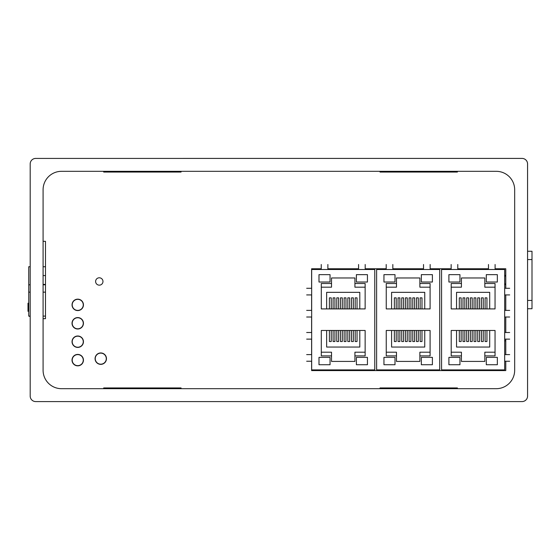 <?xml version="1.0" encoding="UTF-8"?>
<svg xmlns="http://www.w3.org/2000/svg" width="560" height="560" viewBox="0 0 560 560"><rect width="100%" height="100%" fill="white"/><g stroke="black" fill="none" stroke-linecap="round" stroke-linejoin="round"><path stroke-width="0.84" d="M183.106 158.417L522.039 158.424A5.523 5.523 73.8 0 1 527.562 163.947L527.569 396.053A5.523 5.523 73.8 0 1 522.032 401.583L35.721 401.583A5.523 5.523 73.8 0 1 30.191 396.053L30.191 163.947A5.523 5.523 73.8 0 1 35.721 158.424L522.039 158.424A5.523 5.523 -106.2 0 1 527.569 163.947L527.569 396.053A5.523 5.523 -106.2 0 1 523.579 401.359L523.572 401.366A5.523 5.523 0 0 0 527.576 396.053L527.576 163.947A5.523 5.523 0 0 0 522.053 158.417L183.106 158.417M34.202 158.634A5.523 5.523 0 0 1 35.735 158.417L35.721 158.424M505.778 275.569A5.159 5.159 0 0 0 504.679 276.444M504.679 283.549A5.159 5.159 0 0 0 505.778 284.431M504.679 340.361L505.778 341.152M498.106 268.765L498.106 269.5M505.778 275.142A5.523 5.523 0 0 0 504.679 275.926M504.679 284.067A5.523 5.523 0 0 0 505.778 284.851M514.668 370.265L514.668 189.742A18.424 18.424 -106.2 0 0 496.244 171.318L61.509 171.318A18.424 18.424 -106.2 0 0 43.085 189.742L43.085 370.265A18.424 18.424 -106.2 0 0 61.509 388.689L496.244 388.689A18.424 18.424 -106.2 0 0 514.668 370.265M501.375 387.961A18.424 18.424 73.8 0 1 496.251 388.689L61.509 388.689A18.424 18.424 73.8 0 1 43.092 370.265L43.092 189.735A18.424 18.424 73.8 0 1 56.385 172.046M77.735 336.182A5.523 5.523 0 0 0 72.212 341.705A5.523 5.523 0 0 0 77.735 347.235A5.523 5.523 0 0 1 72.212 341.705A5.523 5.523 0 0 1 77.735 336.182A5.523 5.523 0 0 1 83.265 341.705A5.523 5.523 0 0 1 77.735 347.235A5.523 5.523 0 0 1 72.212 341.705A5.523 5.523 0 0 1 77.735 336.182A5.523 5.523 0 0 1 83.265 341.705A5.523 5.523 0 0 1 77.735 347.235M77.735 328.811A5.523 5.523 0 0 0 83.265 323.288A5.523 5.523 0 0 0 77.735 317.758A5.523 5.523 0 0 1 83.265 323.288A5.523 5.523 0 0 1 77.735 328.811A5.523 5.523 0 0 1 72.212 323.288A5.523 5.523 0 0 1 77.735 317.758A5.523 5.523 0 0 1 83.265 323.288A5.523 5.523 0 0 1 77.735 328.811A5.523 5.523 0 0 1 72.212 323.288A5.523 5.523 0 0 1 77.735 317.758M77.735 354.606A5.523 5.523 0 0 1 83.265 360.129A5.523 5.523 0 0 1 77.735 365.652A5.523 5.523 0 0 1 72.212 360.129A5.523 5.523 0 0 1 77.735 354.606A5.523 5.523 0 0 1 83.265 360.129A5.523 5.523 0 0 1 77.735 365.652A5.523 5.523 0 0 1 72.212 360.129A5.523 5.523 0 0 1 77.735 354.606M77.735 299.341A5.523 5.523 0 0 1 83.265 304.864A5.523 5.523 0 0 1 77.735 310.394A5.523 5.523 0 0 1 72.212 304.864A5.523 5.523 0 0 1 77.735 299.341A5.523 5.523 0 0 1 83.265 304.864A5.523 5.523 0 0 1 77.735 310.394A5.523 5.523 0 0 1 72.212 304.864A5.523 5.523 0 0 1 77.735 299.341M441.574 288.288L441.574 269.5L504.679 269.5L504.679 369.894L441.574 369.894L441.574 288.288M461.426 283.5L461.426 277.97L484.827 277.97L484.827 283.5L495.047 283.5L495.047 308.917L451.206 308.917L451.206 283.5L461.426 283.5L461.426 287.182L451.206 287.182M461.426 355.894L461.426 361.417L484.827 361.417L484.827 355.894L495.047 355.894L495.047 330.47L451.206 330.47L451.206 355.894L461.426 355.894L461.426 352.205L451.206 352.205M451.15 264.502L451.15 269.5M457.779 269.5L457.779 264.502M504.679 361.235L509.677 361.235M509.677 354.606L504.679 354.606M504.679 339.129L509.677 339.129M509.677 332.5L504.679 332.5M504.679 317.023L509.677 317.023M509.677 310.394L504.679 310.394M504.679 294.917L509.677 294.917M509.677 288.288L504.679 288.288M495.103 269.5L495.103 264.502M488.474 264.502L488.474 269.5M486.941 308.917L486.941 297.864L485.1 297.864L485.1 308.917M481.418 308.917L481.418 297.864L483.259 297.864L483.259 308.917M477.729 308.917L477.729 297.864L479.577 297.864L479.577 308.917M474.047 308.917L474.047 297.864L475.888 297.864L475.888 308.917M470.365 308.917L470.365 297.864L472.206 297.864L472.206 308.917M466.676 308.917L466.676 297.864L468.524 297.864L468.524 308.917M462.994 308.917L462.994 297.864L464.835 297.864L464.835 308.917M459.312 308.917L459.312 297.864L461.153 297.864L461.153 308.917M456.547 308.917L456.547 292.341L489.706 292.341L489.706 308.917M495.047 287.182L484.827 287.182L484.827 283.5M459.956 274.652L459.956 282.023L448.903 282.023L448.903 274.652L459.956 274.652M497.35 282.023L486.297 282.023L486.297 274.652L497.35 274.652L497.35 282.023M485.1 330.47L485.1 341.523L486.941 341.523L486.941 330.47M456.547 330.47L456.547 347.053L489.706 347.053L489.706 330.47M459.312 330.47L459.312 341.523L461.153 341.523L461.153 330.47M462.994 330.47L462.994 341.523L464.835 341.523L464.835 330.47M466.676 330.47L466.676 341.523L468.524 341.523L468.524 330.47M470.365 330.47L470.365 341.523L472.206 341.523L472.206 330.47M474.047 330.47L474.047 341.523L475.888 341.523L475.888 330.47M477.729 330.47L477.729 341.523L479.577 341.523L479.577 330.47M481.418 330.47L481.418 341.523L483.259 341.523L483.259 330.47M495.047 352.205L484.827 352.205L484.827 355.894M459.956 364.735L459.956 357.364L448.903 357.364L448.903 364.735L459.956 364.735M497.35 357.364L486.297 357.364L486.297 364.735L497.35 364.735L497.35 357.364M376.621 288.288L376.621 269.5L439.726 269.5L439.726 369.894L376.621 369.894L376.621 288.288M396.473 283.5L396.473 277.97L419.874 277.97L419.874 283.5L430.094 283.5L430.094 308.917L386.253 308.917L386.253 283.5L396.473 283.5L396.473 287.182L386.253 287.182M396.473 355.894L396.473 361.417L419.874 361.417L419.874 355.894L430.094 355.894L430.094 330.47L386.253 330.47L386.253 355.894L396.473 355.894L396.473 352.205L386.253 352.205M386.197 264.502L386.197 269.5M392.826 269.5L392.826 264.502M430.15 269.5L430.15 264.502M423.521 264.502L423.521 269.5M421.988 308.917L421.988 297.864L420.147 297.864L420.147 308.917M416.465 308.917L416.465 297.864L418.306 297.864L418.306 308.917M412.776 308.917L412.776 297.864L414.624 297.864L414.624 308.917M409.094 308.917L409.094 297.864L410.935 297.864L410.935 308.917M405.412 308.917L405.412 297.864L407.253 297.864L407.253 308.917M401.723 308.917L401.723 297.864L403.571 297.864L403.571 308.917M398.041 308.917L398.041 297.864L399.882 297.864L399.882 308.917M394.359 308.917L394.359 297.864L396.2 297.864L396.2 308.917M391.594 308.917L391.594 292.341L424.753 292.341L424.753 308.917M430.094 287.182L419.874 287.182L419.874 283.5M395.003 274.652L395.003 282.023L383.95 282.023L383.95 274.652L395.003 274.652M432.397 282.023L421.344 282.023L421.344 274.652L432.397 274.652L432.397 282.023M420.147 330.47L420.147 341.523L421.988 341.523L421.988 330.47M391.594 330.47L391.594 347.053L424.753 347.053L424.753 330.47M394.359 330.47L394.359 341.523L396.2 341.523L396.2 330.47M398.041 330.47L398.041 341.523L399.882 341.523L399.882 330.47M401.723 330.47L401.723 341.523L403.571 341.523L403.571 330.47M405.412 330.47L405.412 341.523L407.253 341.523L407.253 330.47M409.094 330.47L409.094 341.523L410.935 341.523L410.935 330.47M412.776 330.47L412.776 341.523L414.624 341.523L414.624 330.47M416.465 330.47L416.465 341.523L418.306 341.523L418.306 330.47M430.094 352.205L419.874 352.205L419.874 355.894M395.003 364.735L395.003 357.364L383.95 357.364L383.95 364.735L395.003 364.735M432.397 357.364L421.344 357.364L421.344 364.735L432.397 364.735L432.397 357.364M311.668 288.288L311.668 269.5L374.773 269.5L374.773 369.894L311.668 369.894L311.668 288.288L306.67 288.288M331.527 283.5L331.527 277.97L354.921 277.97L354.921 283.5L365.141 283.5L365.141 308.917L321.3 308.917L321.3 283.5L331.527 283.5L331.527 287.182L321.3 287.182M331.527 355.894L331.527 361.417L354.921 361.417L354.921 355.894L365.141 355.894L365.141 330.47L321.3 330.47L321.3 355.894L331.527 355.894L331.527 352.205L321.3 352.205M306.67 361.235L311.668 361.235M311.668 354.606L306.67 354.606M306.67 339.129L311.668 339.129M311.668 332.5L306.67 332.5M306.67 317.023L311.668 317.023M311.668 310.394L306.67 310.394M306.67 294.917L311.668 294.917M321.244 264.502L321.244 269.5M327.873 269.5L327.873 264.502M365.197 269.5L365.197 264.502M358.568 264.502L358.568 269.5M357.035 308.917L357.035 297.864L355.194 297.864L355.194 308.917M351.512 308.917L351.512 297.864L353.353 297.864L353.353 308.917M347.823 308.917L347.823 297.864L349.671 297.864L349.671 308.917M344.141 308.917L344.141 297.864L345.982 297.864L345.982 308.917M340.459 308.917L340.459 297.864L342.3 297.864L342.3 308.917M336.777 308.917L336.777 297.864L338.618 297.864L338.618 308.917M333.088 308.917L333.088 297.864L334.929 297.864L334.929 308.917M329.406 308.917L329.406 297.864L331.247 297.864L331.247 308.917M326.641 308.917L326.641 292.341L359.8 292.341L359.8 308.917M365.141 287.182L354.921 287.182L354.921 283.5M330.05 274.652L330.05 282.023L318.997 282.023L318.997 274.652L330.05 274.652M367.444 282.023L356.391 282.023L356.391 274.652L367.444 274.652L367.444 282.023M355.194 330.47L355.194 341.523L357.035 341.523L357.035 330.47M326.641 330.47L326.641 347.053L359.8 347.053L359.8 330.47M329.406 330.47L329.406 341.523L331.247 341.523L331.247 330.47M333.088 330.47L333.088 341.523L334.929 341.523L334.929 330.47M336.777 330.47L336.777 341.523L338.618 341.523L338.618 330.47M340.459 330.47L340.459 341.523L342.3 341.523L342.3 330.47M344.141 330.47L344.141 341.523L345.982 341.523L345.982 330.47M347.823 330.47L347.823 341.523L349.671 341.523L349.671 330.47M351.512 330.47L351.512 341.523L353.353 341.523L353.353 330.47M365.141 352.205L354.921 352.205L354.921 355.894M330.05 364.735L330.05 357.364L318.997 357.364L318.997 364.735L330.05 364.735M367.444 357.364L356.391 357.364L356.391 364.735L367.444 364.735L367.444 357.364M95.235 358.652A5.523 5.523 0 0 1 100.765 353.129A5.523 5.523 0 0 1 106.288 358.652A5.523 5.523 0 0 1 100.765 364.182A5.523 5.523 0 0 1 95.235 358.652A5.523 5.523 0 0 1 100.765 353.129A5.523 5.523 0 0 1 106.288 358.652A5.523 5.523 0 0 1 100.765 364.182A5.523 5.523 0 0 1 95.235 358.652M45.486 266.735L43.12 266.735M30.191 266.735L28.735 266.735L28.735 316.106L30.191 316.106M43.113 316.106L45.486 316.106M30.191 316.491L28.735 316.106M45.486 284.788L43.12 284.788M30.191 284.788L28.735 284.788M28.735 292.152L30.191 292.152M43.12 292.152L45.486 292.152M28.735 311.311L28 311.311L28 303.205L28.735 303.205M45.486 318.682L43.092 318.682L45.486 318.682L45.486 241.318L43.092 241.318M181.069 172.053L103.698 172.053L103.698 171.318L103.698 172.053L181.069 172.053L181.069 171.318M457.38 172.053L380.016 172.053L380.016 171.318L380.016 172.053L457.38 172.053L457.38 171.318M380.016 387.947L380.016 388.682L380.016 387.947L457.38 387.947L457.38 388.689M103.698 387.947L103.698 388.682L103.698 387.947L181.069 387.947L181.069 388.689M79.324 365.617A5.712 5.712 73.8 0 1 77.742 365.841A5.712 5.712 -106.2 0 0 83.391 359.324A5.712 5.712 -106.2 0 0 76.146 354.641A5.712 5.712 -106.2 0 0 77.735 365.841A5.712 5.712 73.8 0 1 76.146 354.641M79.324 347.193A5.712 5.712 73.8 0 1 77.742 347.417A5.712 5.712 -106.2 0 0 83.391 340.907A5.712 5.712 -106.2 0 0 76.146 336.224A5.712 5.712 -106.2 0 0 77.735 347.417A5.712 5.712 73.8 0 1 76.146 336.224M79.324 328.769A5.712 5.712 73.8 0 1 77.742 329A5.712 5.712 -106.2 0 0 83.391 322.483A5.712 5.712 -106.2 0 0 76.146 317.8A5.712 5.712 -106.2 0 0 77.735 329A5.712 5.712 73.8 0 1 76.146 317.8M79.324 310.352A5.712 5.712 73.8 0 1 77.742 310.576A5.712 5.712 -106.2 0 0 83.391 304.066A5.712 5.712 -106.2 0 0 76.146 299.383A5.712 5.712 -106.2 0 0 77.735 310.576A5.712 5.712 73.8 0 1 76.146 299.383M102.354 364.14A5.712 5.712 73.8 0 1 100.765 364.364A5.712 5.712 -106.2 0 0 106.414 357.854A5.712 5.712 -106.2 0 0 99.176 353.171A5.712 5.712 -106.2 0 0 100.765 364.364A5.712 5.712 73.8 0 1 99.176 353.171M100.317 285.012A3.682 3.682 73.8 0 1 99.288 285.152A3.682 3.682 -106.2 0 0 102.935 280.952A3.682 3.682 -106.2 0 0 98.266 277.935A3.682 3.682 -106.2 0 0 99.288 285.152A3.682 3.682 73.8 0 1 98.266 277.935M505.778 288.288L505.778 268.765L495.103 268.765M488.474 268.765L457.779 268.765M451.15 268.765L430.15 268.765M423.521 268.765L392.826 268.765M386.197 268.765L365.197 268.765M358.568 268.765L327.873 268.765M321.244 268.765L311.612 268.765L311.612 288.288L311.619 268.765M505.778 370.587L311.612 370.587L311.612 361.235L311.619 370.587L505.778 370.587L505.778 361.235M311.612 354.606L311.612 339.129L311.619 354.606M311.612 332.5L311.612 317.023L311.619 332.5M311.612 310.394L311.612 294.917L311.619 310.394M505.778 354.606L505.778 339.129M505.778 332.5L505.778 317.023M505.778 310.394L505.778 294.917M45.486 275.576L43.106 275.576M45.486 284.417L43.106 284.417M136.318 387.947L136.318 388.682M145.159 387.947L145.159 388.682M412.629 387.947L412.629 388.682M421.477 387.947L421.477 388.682M527.576 259.553L532 259.553L532 251.258L527.576 251.258M532 259.553L532 308.735L527.576 308.735M532 300.447L527.576 300.447"/></g></svg>
